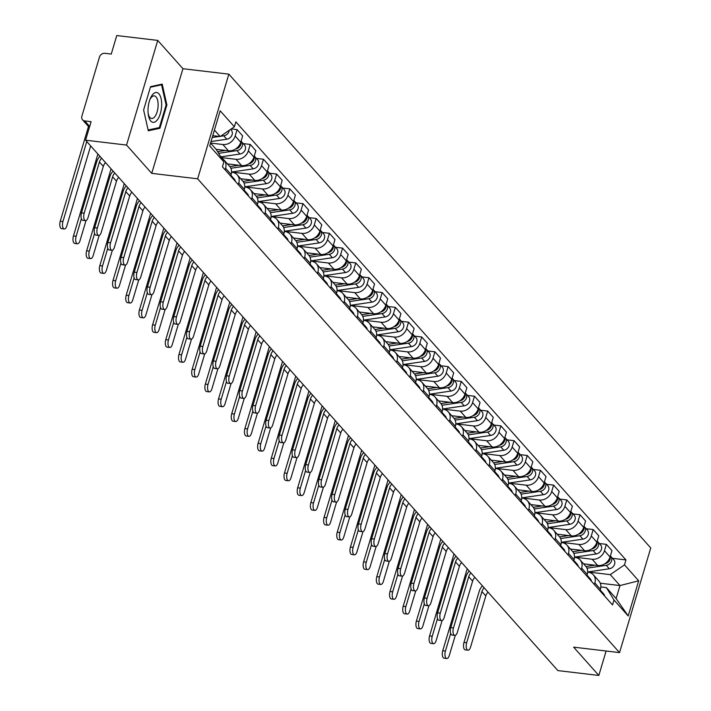 <?xml version="1.0" encoding="UTF-8"?>
<svg xmlns="http://www.w3.org/2000/svg" width="711" height="711" viewBox="0 0 711 711"><rect width="100%" height="100%" fill="white"/><g stroke="black" fill="none" stroke-linecap="round" stroke-linejoin="round"><path stroke-width="1.07" d="M157.744 40.411L126.549 145.062L85.578 140.2L557.868 670.589L598.831 675.45L573.635 647.152L619.539 652.609L650.743 547.959L228.844 74.157L182.94 68.709L157.744 40.411L116.773 35.55L111.254 54.072L104.873 53.316A4.622 3.857 -41.7 0 0 99.504 57.013L81.854 116.24A4.622 3.857 -41.7 0 0 82.512 119.804A4.622 3.857 -41.7 0 0 84.716 120.914L89.666 126.478M126.549 145.062L151.736 173.36L197.649 178.808L619.539 652.609M85.578 140.2L91.106 121.679L84.716 120.914M598.831 675.45L606.119 651.009M583.598 563.841L597.72 565.512A10.629 8.879 -41.7 0 0 610.056 557.015L611.958 550.625L606.385 544.359L604.474 550.741A10.629 8.879 138.3 0 1 592.139 559.246L574.488 557.148M594.867 582.976L600.448 589.241A10.629 8.879 -41.7 0 0 598.92 581.047L593.338 574.781A10.629 8.879 138.3 0 1 594.867 582.976L594.396 584.558M600.448 589.241L599.977 590.823M599.364 543.524L606.385 544.359M587.668 572.151L588.273 572.222A10.629 8.879 138.3 0 1 593.338 574.781M570.409 549.025L584.531 550.705A10.629 8.879 -41.7 0 0 596.867 542.2L598.769 535.818L593.196 529.553L591.285 535.934A10.629 8.879 138.3 0 1 578.95 544.439L561.299 542.342M586.788 576.017L587.259 574.435A10.629 8.879 -41.7 0 0 585.731 566.24L580.149 559.966A10.629 8.879 138.3 0 1 581.678 568.16L581.207 569.751M586.175 528.717L593.196 529.553M574.479 557.344L575.083 557.415A10.629 8.879 138.3 0 1 580.149 559.966M557.22 534.21L571.342 535.89A10.629 8.879 -41.7 0 0 583.678 527.384L585.58 521.003L580.007 514.737L578.096 521.119A10.629 8.879 138.3 0 1 565.76 529.624L548.11 527.526L569.751 524.336A5.777 4.826 -41.7 0 0 574.666 520.692A5.777 4.826 -41.7 0 0 574.212 515.288L571.173 511.867A5.777 4.826 -41.7 0 0 570.809 511.511M573.599 561.201L574.07 559.619A10.629 8.879 -41.7 0 0 572.542 551.425L566.96 545.159A10.629 8.879 138.3 0 1 568.489 553.354L568.018 554.936M572.986 513.902L580.007 514.737M561.29 542.529L561.894 542.6A10.629 8.879 138.3 0 1 566.96 545.159M544.031 519.403L558.153 521.074A10.629 8.879 -41.7 0 0 570.489 512.578L572.391 506.188L566.809 499.922L564.907 506.312A10.629 8.879 138.3 0 1 552.571 514.808L534.921 512.72M560.41 546.386L560.881 544.804A10.629 8.879 -41.7 0 0 559.353 536.609L553.771 530.344A10.629 8.879 138.3 0 1 555.3 538.538L554.829 540.12M559.788 499.095L566.809 499.922M548.101 527.713L548.705 527.784A10.629 8.879 138.3 0 1 553.771 530.344M530.841 504.588L544.964 506.268A10.629 8.879 -41.7 0 0 557.3 497.762L559.202 491.381L553.62 485.115L551.718 491.497A10.629 8.879 138.3 0 1 539.382 500.002L521.732 497.904M547.221 531.579L547.692 529.997A10.629 8.879 -41.7 0 0 546.164 521.803L540.582 515.537A10.629 8.879 138.3 0 1 542.111 523.731L541.64 525.313M546.599 484.28L553.62 485.115M534.912 512.907L535.516 512.978A10.629 8.879 138.3 0 1 540.582 515.537M517.644 489.781L531.775 491.452A10.629 8.879 -41.7 0 0 544.111 482.947L546.012 476.566L540.431 470.3L538.529 476.681A10.629 8.879 138.3 0 1 526.193 485.186L508.543 483.089L530.175 479.898A5.777 4.826 -41.7 0 0 535.099 476.254A5.777 4.826 -41.7 0 0 534.645 470.851L531.597 467.429A5.777 4.826 -41.7 0 0 531.241 467.074M534.032 516.764L534.503 515.182A10.629 8.879 -41.7 0 0 532.974 506.987L527.393 500.722A10.629 8.879 138.3 0 1 528.922 508.916L528.451 510.498M533.41 469.464L540.431 470.3M521.723 498.091L522.327 498.162A10.629 8.879 138.3 0 1 527.393 500.722M504.455 474.966L518.586 476.646A10.629 8.879 -41.7 0 0 530.921 468.14L532.823 461.759L527.242 455.484L525.34 461.874A10.629 8.879 138.3 0 1 513.004 470.38L495.354 468.282M520.843 501.957L521.314 500.366A10.629 8.879 -41.7 0 0 519.785 492.172L514.204 485.906A10.629 8.879 138.3 0 1 515.733 494.101L515.262 495.683M520.221 454.658L527.242 455.484M508.534 483.284L509.129 483.356A10.629 8.879 138.3 0 1 514.204 485.906M491.265 460.15L505.397 461.83A10.629 8.879 -41.7 0 0 517.732 453.325L519.634 446.943L514.053 440.678L512.151 447.059A10.629 8.879 138.3 0 1 499.815 455.564L482.165 453.467M507.654 487.142L508.125 485.56A10.629 8.879 -41.7 0 0 506.596 477.365L501.015 471.1A10.629 8.879 138.3 0 1 502.544 479.294L502.073 480.876M507.032 439.842L514.053 440.678M495.345 468.469L495.94 468.54A10.629 8.879 138.3 0 1 501.015 471.1M478.076 445.344L492.208 447.015A10.629 8.879 -41.7 0 0 504.543 438.518L506.445 432.128L500.864 425.862L498.962 432.244A10.629 8.879 138.3 0 1 486.626 440.749L468.976 438.651L490.608 435.461A5.777 4.826 -41.7 0 0 495.531 431.826A5.777 4.826 -41.7 0 0 495.078 426.413L492.03 422.992A5.777 4.826 -41.7 0 0 491.674 422.636M494.465 472.326L494.936 470.744A10.629 8.879 -41.7 0 0 493.407 462.55L487.826 456.284A10.629 8.879 138.3 0 1 489.355 464.479L488.884 466.06M493.843 425.027L500.864 425.862M482.156 453.654L482.751 453.725A10.629 8.879 138.3 0 1 487.826 456.284M464.887 430.528L479.01 432.208A10.629 8.879 -41.7 0 0 491.354 423.703L493.256 417.321L487.675 411.056L485.773 417.437A10.629 8.879 138.3 0 1 473.437 425.942L455.787 423.845L477.419 420.654A5.777 4.826 -41.7 0 0 482.342 417.01A5.777 4.826 -41.7 0 0 481.889 411.598L478.841 408.185A5.777 4.826 -41.7 0 0 478.485 407.83M481.276 457.52L481.747 455.938A10.629 8.879 -41.7 0 0 480.218 447.743L474.637 441.469A10.629 8.879 138.3 0 1 476.166 449.672L475.695 451.254M480.654 410.22L487.675 411.056M468.967 438.847L469.562 438.918A10.629 8.879 138.3 0 1 474.637 441.469M451.698 415.713L465.821 417.393A10.629 8.879 -41.7 0 0 478.165 408.887L480.067 402.506L474.486 396.24L472.584 402.622A10.629 8.879 138.3 0 1 460.248 411.127L442.598 409.029M468.087 442.704L468.558 441.122A10.629 8.879 -41.7 0 0 467.029 432.928L461.448 426.662A10.629 8.879 138.3 0 1 462.977 434.856L462.505 436.438M467.465 395.405L474.486 396.24M455.778 424.032L456.373 424.103A10.629 8.879 138.3 0 1 461.448 426.662M438.509 400.906L452.631 402.586A10.629 8.879 -41.7 0 0 464.976 394.081L466.878 387.691L461.297 381.425L459.395 387.815A10.629 8.879 138.3 0 1 447.059 396.311L429.408 394.223L451.041 391.032A5.777 4.826 -41.7 0 0 455.964 387.388A5.777 4.826 -41.7 0 0 455.511 381.976L452.463 378.563A5.777 4.826 -41.7 0 0 452.098 378.199M454.898 427.889L455.369 426.307A10.629 8.879 -41.7 0 0 453.84 418.112L448.259 411.847A10.629 8.879 138.3 0 1 449.787 420.041L449.316 421.623M454.276 380.598L461.297 381.425M442.589 409.216L443.184 409.287A10.629 8.879 138.3 0 1 448.259 411.847M425.32 386.091L439.442 387.771A10.629 8.879 -41.7 0 0 451.787 379.265L453.689 372.884L448.108 366.618L446.206 372.999A10.629 8.879 138.3 0 1 433.861 381.505L416.219 379.407L437.852 376.217A5.777 4.826 -41.7 0 0 442.775 372.573A5.777 4.826 -41.7 0 0 442.322 367.169L439.274 363.748A5.777 4.826 -41.7 0 0 438.909 363.392M441.709 413.082L442.18 411.5A10.629 8.879 -41.7 0 0 440.651 403.306L435.07 397.04A10.629 8.879 138.3 0 1 436.598 405.234L436.127 406.816M441.087 365.783L448.108 366.618M429.391 394.409L429.995 394.481A10.629 8.879 138.3 0 1 435.07 397.04M412.131 371.284L426.253 372.955A10.629 8.879 -41.7 0 0 438.598 364.45L440.5 358.068L434.919 351.803L433.017 358.184A10.629 8.879 138.3 0 1 420.672 366.689L403.021 364.592M428.511 398.267L428.991 396.685A10.629 8.879 -41.7 0 0 427.453 388.49L421.881 382.225A10.629 8.879 138.3 0 1 423.409 390.419L422.938 392.001M427.898 350.967L434.919 351.803M416.202 379.594L416.806 379.665A10.629 8.879 138.3 0 1 421.881 382.225M398.942 356.469L413.064 358.148A10.629 8.879 -41.7 0 0 425.409 349.643L427.311 343.262L421.73 336.987L419.828 343.377A10.629 8.879 138.3 0 1 407.483 351.883L389.832 349.785L411.473 346.595A5.777 4.826 -41.7 0 0 416.397 342.951A5.777 4.826 -41.7 0 0 415.935 337.538L412.895 334.126A5.777 4.826 -41.7 0 0 412.531 333.761M415.322 383.46L415.793 381.878A10.629 8.879 -41.7 0 0 414.264 373.675L408.692 367.409A10.629 8.879 138.3 0 1 410.22 375.604L409.749 377.185M414.709 336.161L421.73 336.987M403.013 364.787L403.617 364.859A10.629 8.879 138.3 0 1 408.692 367.409M385.753 341.653L399.875 343.333A10.629 8.879 -41.7 0 0 412.22 334.828L414.122 328.446L408.541 322.181L406.639 328.562A10.629 8.879 138.3 0 1 394.294 337.067L376.643 334.97L398.284 331.779A5.777 4.826 -41.7 0 0 403.208 328.135A5.777 4.826 -41.7 0 0 402.746 322.732L399.706 319.31A5.777 4.826 -41.7 0 0 399.342 318.955M402.133 368.645L402.604 367.063A10.629 8.879 -41.7 0 0 401.075 358.868L395.494 352.603A10.629 8.879 138.3 0 1 397.031 360.797L396.551 362.379M401.519 321.345L408.541 322.181M389.824 349.972L390.428 350.043A10.629 8.879 138.3 0 1 395.494 352.603M372.564 326.847L386.686 328.518A10.629 8.879 -41.7 0 0 399.031 320.021L400.933 313.631L395.352 307.365L393.45 313.755A10.629 8.879 138.3 0 1 381.105 322.252L363.454 320.163M388.944 353.829L389.415 352.247A10.629 8.879 -41.7 0 0 387.886 344.053L382.305 337.787A10.629 8.879 138.3 0 1 383.842 345.981L383.362 347.563M388.33 306.53L395.352 307.365M376.634 335.157L377.239 335.228A10.629 8.879 138.3 0 1 382.305 337.787M359.375 312.031L373.497 313.711A10.629 8.879 -41.7 0 0 385.833 305.206L387.744 298.824L382.163 292.559L380.261 298.94A10.629 8.879 138.3 0 1 367.916 307.445L350.265 305.348L371.906 302.157A5.777 4.826 -41.7 0 0 376.83 298.513A5.777 4.826 -41.7 0 0 376.368 293.101L373.328 289.688A5.777 4.826 -41.7 0 0 372.964 289.333M375.755 339.023L376.226 337.441A10.629 8.879 -41.7 0 0 374.697 329.246L369.116 322.981A10.629 8.879 138.3 0 1 370.644 331.175L370.173 332.757M375.141 291.723L382.163 292.559M363.445 320.35L364.05 320.421A10.629 8.879 138.3 0 1 369.116 322.981M346.186 297.216L360.308 298.896A10.629 8.879 -41.7 0 0 372.644 290.39L374.555 284.009L368.973 277.743L367.072 284.124A10.629 8.879 138.3 0 1 354.727 292.63L337.076 290.532L358.717 287.342A5.777 4.826 -41.7 0 0 363.641 283.698A5.777 4.826 -41.7 0 0 363.179 278.294L360.139 274.873A5.777 4.826 -41.7 0 0 359.775 274.517M362.566 324.207L363.037 322.625A10.629 8.879 -41.7 0 0 361.508 314.431L355.927 308.165A10.629 8.879 138.3 0 1 357.455 316.359L356.984 317.941M361.952 276.908L368.973 277.743M350.256 305.534L350.861 305.606A10.629 8.879 138.3 0 1 355.927 308.165M332.997 282.409L347.119 284.089A10.629 8.879 -41.7 0 0 359.455 275.584L361.366 269.193L355.784 262.928L353.882 269.318A10.629 8.879 138.3 0 1 341.538 277.814L323.887 275.726M349.377 309.392L349.848 307.81A10.629 8.879 -41.7 0 0 348.319 299.615L342.738 293.35A10.629 8.879 138.3 0 1 344.266 301.544L343.795 303.126M348.763 262.101L355.784 262.928M337.067 290.719L337.672 290.799A10.629 8.879 138.3 0 1 342.738 293.35M319.808 267.594L333.93 269.273A10.629 8.879 -41.7 0 0 346.266 260.768L348.168 254.387L342.595 248.121L340.685 254.502A10.629 8.879 138.3 0 1 328.349 263.008L310.698 260.91L332.339 257.72A5.777 4.826 -41.7 0 0 337.254 254.076A5.777 4.826 -41.7 0 0 336.801 248.672L333.761 245.251A5.777 4.826 -41.7 0 0 333.397 244.895M336.187 294.585L336.659 293.003A10.629 8.879 -41.7 0 0 335.13 284.809L329.549 278.543A10.629 8.879 138.3 0 1 331.077 286.737L330.606 288.319M335.574 247.286L342.595 248.121M323.878 275.912L324.483 275.984A10.629 8.879 138.3 0 1 329.549 278.543M306.619 252.787L320.741 254.458A10.629 8.879 -41.7 0 0 333.077 245.962L334.979 239.571L329.406 233.306L327.495 239.687A10.629 8.879 138.3 0 1 315.16 248.192L297.509 246.095L319.15 242.904A5.777 4.826 -41.7 0 0 324.065 239.26A5.777 4.826 -41.7 0 0 323.612 233.857L320.572 230.435A5.777 4.826 -41.7 0 0 320.208 230.08M322.998 279.77L323.469 278.188A10.629 8.879 -41.7 0 0 321.941 269.993L316.359 263.728A10.629 8.879 138.3 0 1 317.888 271.922L317.417 273.504M322.385 232.47L329.406 233.306M310.689 261.097L311.294 261.168A10.629 8.879 138.3 0 1 316.359 263.728M293.43 237.972L307.552 239.651A10.629 8.879 -41.7 0 0 319.888 231.146L321.79 224.765L316.208 218.499L314.306 224.88A10.629 8.879 138.3 0 1 301.971 233.386L284.32 231.288M309.809 264.963L310.28 263.381A10.629 8.879 -41.7 0 0 308.752 255.187L303.17 248.912A10.629 8.879 138.3 0 1 304.699 257.106L304.228 258.688M309.187 217.664L316.208 218.499M297.5 246.29L298.105 246.362A10.629 8.879 138.3 0 1 303.17 248.912M280.241 223.156L294.363 224.836A10.629 8.879 -41.7 0 0 306.699 216.331L308.601 209.949L303.019 203.684L301.117 210.065A10.629 8.879 138.3 0 1 288.782 218.57L271.131 216.473L292.772 213.282A5.777 4.826 -41.7 0 0 297.687 209.638A5.777 4.826 -41.7 0 0 297.234 204.235L294.194 200.813A5.777 4.826 -41.7 0 0 293.83 200.458M296.62 250.148L297.091 248.566A10.629 8.879 -41.7 0 0 295.563 240.371L289.981 234.106A10.629 8.879 138.3 0 1 291.51 242.3L291.039 243.882M295.998 202.848L303.019 203.684M284.311 231.475L284.915 231.546A10.629 8.879 138.3 0 1 289.981 234.106M267.043 208.35L281.174 210.021A10.629 8.879 -41.7 0 0 293.51 201.524L295.412 195.134L289.83 188.868L287.928 195.258A10.629 8.879 138.3 0 1 275.592 203.755L257.942 201.666L279.574 198.476A5.777 4.826 -41.7 0 0 284.498 194.832A5.777 4.826 -41.7 0 0 284.045 189.419L281.005 186.006A5.777 4.826 -41.7 0 0 280.641 185.642M283.431 235.332L283.902 233.75A10.629 8.879 -41.7 0 0 282.374 225.556L276.792 219.29A10.629 8.879 138.3 0 1 278.321 227.484L277.85 229.066M282.809 188.033L289.83 188.868M271.122 216.659L271.726 216.731A10.629 8.879 138.3 0 1 276.792 219.29M253.854 193.534L267.985 195.214A10.629 8.879 -41.7 0 0 280.321 186.709L282.223 180.327L276.641 174.062L274.739 180.443A10.629 8.879 138.3 0 1 262.403 188.948L244.753 186.851M270.242 220.526L270.713 218.944A10.629 8.879 -41.7 0 0 269.185 210.749L263.603 204.484A10.629 8.879 138.3 0 1 265.132 212.678L264.661 214.26M269.62 173.226L276.641 174.062M257.933 201.853L258.537 201.924A10.629 8.879 138.3 0 1 263.603 204.484M240.665 178.728L254.796 180.398A10.629 8.879 -41.7 0 0 267.132 171.893L269.034 165.512L263.452 159.246L261.55 165.627A10.629 8.879 138.3 0 1 249.214 174.133L231.564 172.035L253.196 168.845A5.777 4.826 -41.7 0 0 258.12 165.201A5.777 4.826 -41.7 0 0 257.666 159.797L254.618 156.376A5.777 4.826 -41.7 0 0 254.262 156.02M257.053 205.71L257.524 204.128A10.629 8.879 -41.7 0 0 255.996 195.934L250.414 189.668A10.629 8.879 138.3 0 1 251.943 197.862L251.472 199.444M256.431 158.411L263.452 159.246M244.744 187.037L245.339 187.109A10.629 8.879 138.3 0 1 250.414 189.668M227.476 163.912L241.607 165.592A10.629 8.879 -41.7 0 0 253.943 157.087L255.844 150.705L250.263 144.431L248.361 150.821A10.629 8.879 138.3 0 1 236.025 159.317L221.228 157.566M243.864 190.895L244.335 189.313A10.629 8.879 -41.7 0 0 242.806 181.118L237.225 174.853A10.629 8.879 138.3 0 1 238.754 183.047L238.283 184.629M243.242 143.604L250.263 144.431M231.555 172.231L232.15 172.302A10.629 8.879 138.3 0 1 237.225 174.853M216.108 149.319L228.418 150.776A10.629 8.879 -41.7 0 0 240.753 142.271L242.655 135.89L237.074 129.624L235.172 136.005A10.629 8.879 138.3 0 1 222.836 144.511L210.563 143.053M230.675 176.088L231.146 174.506A10.629 8.879 -41.7 0 0 229.617 166.312L224.036 160.046A10.629 8.879 138.3 0 1 225.565 168.24L225.094 169.822M231.226 128.931L237.074 129.624M221.654 158.26A10.629 8.879 138.3 0 1 224.036 160.046M600.271 583.224L619.992 585.562L610.269 574.648L587.677 571.964L609.318 568.773A5.777 4.826 -41.7 0 0 614.242 565.129A5.777 4.826 -41.7 0 0 613.78 559.726L610.74 556.304A5.777 4.826 -41.7 0 0 610.376 555.949M600.857 586.966L606.403 587.624L616.126 598.546L619.992 585.562L638.691 580.798L628.204 615.966L614.002 600.013L606.403 587.624M210.554 143.08L216.295 149.523L223.903 161.912L222.436 166.836L612.535 604.928L614.002 600.013M223.903 161.912L209.692 145.959L220.179 110.8L234.381 126.754L220.161 136.548L214.42 130.104M610.269 574.648L624.489 564.845L625.956 559.93L235.848 121.839L234.381 126.754M624.489 564.845L638.691 580.798M228.844 74.157L197.649 178.808M182.94 68.709L151.736 173.36M143.613 109.956L148.297 130.78L159.931 128.282L166.881 104.961L162.206 84.138L150.563 86.635L143.613 109.956M212.767 135.668L220.161 136.548M612.553 558.339L625.956 559.93M628.204 615.966L616.126 598.546M166.081 104.864L166.881 104.961M157.487 127.989L159.931 128.282M467.989 650.192L465.314 649.881A5.315 2.346 -83.2 0 1 463.99 642.415L466.665 642.735A5.315 2.346 96.8 0 0 467.989 650.192A5.315 2.346 96.8 0 0 470.558 647.099L485.809 595.925A8.665 7.234 138.3 0 1 488.004 592.139M600.208 590.059A5.777 4.826 138.3 0 1 600.564 590.423A5.777 4.826 138.3 0 1 601.577 592.619M600.564 590.423L603.612 593.836A5.777 4.826 138.3 0 1 604.626 596.04M466.665 642.735L481.925 591.561A8.665 7.234 138.3 0 1 484.12 587.766M482.44 585.882A11.669 9.75 -41.7 0 0 479.25 591.241L463.99 642.415M446.748 658.51L444.073 658.19A5.315 2.346 -83.2 0 1 442.757 650.725L445.433 651.045A5.315 2.346 96.8 0 0 446.748 658.51A5.315 2.346 96.8 0 0 449.325 655.418L455.316 635.314M586.984 568.178L606.27 565.352A5.777 4.826 -41.7 0 0 611.193 561.708A5.777 4.826 -41.7 0 0 610.74 556.304M585.962 566.507L594.965 565.192M604.892 563.734A5.777 4.826 -41.7 0 0 610.225 556.455M467.189 568.756L442.757 650.725M445.433 651.045L450.685 633.421M454.8 635.385L452.116 635.065A5.315 2.346 -83.2 0 1 450.801 627.6L453.476 627.92A5.315 2.346 96.8 0 0 454.8 635.385A5.315 2.346 96.8 0 0 457.369 632.283L472.619 581.118A8.665 7.234 138.3 0 1 474.815 577.323M587.019 575.252A5.777 4.826 138.3 0 1 587.375 575.608A5.777 4.826 138.3 0 1 588.388 577.812M587.375 575.608L590.423 579.03A5.777 4.826 138.3 0 1 591.436 581.225M453.476 627.92L468.736 576.745A8.665 7.234 138.3 0 1 470.931 572.95M469.251 571.075A11.669 9.75 -41.7 0 0 466.06 576.425L450.801 627.6M441.611 620.57L438.927 620.25A5.315 2.346 -83.2 0 1 437.612 612.793L440.287 613.104A5.315 2.346 96.8 0 0 441.611 620.57A5.315 2.346 96.8 0 0 444.179 617.477L459.43 566.303A8.665 7.234 138.3 0 1 461.626 562.508M573.679 560.943A5.777 4.826 138.3 0 1 573.759 561.388M573.83 560.437A5.777 4.826 138.3 0 1 574.186 560.792A5.777 4.826 138.3 0 1 575.199 562.996M574.186 560.792L577.234 564.214A5.777 4.826 138.3 0 1 578.247 566.418M440.287 613.104L455.547 561.93A8.665 7.234 138.3 0 1 457.742 558.144M456.062 556.26A11.669 9.75 -41.7 0 0 452.871 561.619L437.612 612.793M161.628 105.948A15.02 6.639 96.8 0 0 157.878 92.937A15.02 6.639 96.8 0 0 150.128 98.971A15.02 6.639 96.8 0 0 148.048 108.863A15.02 6.639 96.8 0 0 148.279 114.507A15.02 6.639 96.8 0 0 155.425 121.697A15.02 6.639 96.8 0 0 161.628 105.948M148.155 113.44A11.376 5.03 96.8 0 0 151.621 118.479A11.376 5.03 96.8 0 0 158.1 106.081A11.376 5.03 96.8 0 0 154.305 95.887A11.376 5.03 96.8 0 0 149.745 99.975M150.394 87.213L161.575 84.813L166.107 104.988L159.371 127.58L148.119 129.997M159.948 84.618L161.575 84.813M433.559 643.695L430.884 643.375A5.315 2.346 -83.2 0 1 429.568 635.918L432.244 636.229A5.315 2.346 96.8 0 0 433.559 643.695A5.315 2.346 96.8 0 0 436.136 640.602L442.126 620.507M573.795 553.371L593.081 550.545A5.777 4.826 -41.7 0 0 598.004 546.901A5.777 4.826 -41.7 0 0 597.551 541.489A5.777 4.826 -41.7 0 0 597.187 541.133M574.488 557.131L596.129 553.958A5.777 4.826 -41.7 0 0 601.044 550.314A5.777 4.826 -41.7 0 0 600.591 544.91L597.551 541.489M572.773 551.692L581.776 550.376M591.703 548.919A5.777 4.826 -41.7 0 0 597.036 541.64M454 553.949L429.568 635.918M432.244 636.229L437.496 618.614M420.37 628.888L417.695 628.568A5.315 2.346 -83.2 0 1 416.379 621.103L419.055 621.423A5.315 2.346 96.8 0 0 420.37 628.888A5.315 2.346 96.8 0 0 422.947 625.787L428.937 605.692M560.606 538.556L579.892 535.73A5.777 4.826 -41.7 0 0 584.815 532.086A5.777 4.826 -41.7 0 0 584.362 526.682A5.777 4.826 -41.7 0 0 583.998 526.327M561.299 542.315L582.94 539.151A5.777 4.826 -41.7 0 0 587.855 535.507A5.777 4.826 -41.7 0 0 587.402 530.095L584.362 526.682M559.584 536.885L568.587 535.561M578.505 534.112A5.777 4.826 -41.7 0 0 583.847 526.833M440.811 539.134L416.379 621.103M419.055 621.423L424.307 603.799M428.413 605.754L425.738 605.443A5.315 2.346 -83.2 0 1 424.423 597.978L427.098 598.298A5.315 2.346 96.8 0 0 428.413 605.754A5.315 2.346 96.8 0 0 430.99 602.661L446.241 551.487A8.665 7.234 138.3 0 1 448.437 547.701M560.641 545.63A5.777 4.826 138.3 0 1 560.997 545.986A5.777 4.826 138.3 0 1 562.01 548.19M560.997 545.986L564.045 549.399A5.777 4.826 138.3 0 1 565.049 551.603M427.098 598.298L442.358 547.123A8.665 7.234 138.3 0 1 444.553 543.328M442.873 541.444A11.669 9.75 -41.7 0 0 439.682 546.803L424.423 597.978M415.224 590.948L412.549 590.628A5.315 2.346 -83.2 0 1 411.234 583.162L413.909 583.482A5.315 2.346 96.8 0 0 415.224 590.948A5.315 2.346 96.8 0 0 417.801 587.855L433.052 536.681A8.665 7.234 138.3 0 1 435.248 532.886M547.452 530.815A5.777 4.826 138.3 0 1 547.808 531.17A5.777 4.826 138.3 0 1 548.821 533.374M547.808 531.17L550.856 534.592A5.777 4.826 138.3 0 1 551.86 536.796M413.909 583.482L429.168 532.308A8.665 7.234 138.3 0 1 431.364 528.522M429.684 526.638A11.669 9.75 -41.7 0 0 426.493 531.988L411.234 583.162M402.035 576.132L399.36 575.812A5.315 2.346 -83.2 0 1 398.044 568.356L400.72 568.676A5.315 2.346 96.8 0 0 402.035 576.132A5.315 2.346 96.8 0 0 404.612 573.039L419.863 521.865A8.665 7.234 138.3 0 1 422.058 518.07M534.103 516.506A5.777 4.826 138.3 0 1 534.192 516.95M534.254 515.999A5.777 4.826 138.3 0 1 534.619 516.364A5.777 4.826 138.3 0 1 535.632 518.559M534.619 516.364L537.667 519.777A5.777 4.826 138.3 0 1 538.671 521.981M400.72 568.676L415.979 517.501A8.665 7.234 138.3 0 1 418.175 513.706M416.495 511.822A11.669 9.75 -41.7 0 0 413.295 517.181L398.044 568.356M407.181 614.073L404.506 613.753A5.315 2.346 -83.2 0 1 403.19 606.287L405.865 606.607A5.315 2.346 96.8 0 0 407.181 614.073A5.315 2.346 96.8 0 0 409.749 610.98L415.739 590.885M547.417 523.749L566.703 520.923A5.777 4.826 -41.7 0 0 571.626 517.279A5.777 4.826 -41.7 0 0 571.173 511.867M546.395 522.07L555.398 520.754M565.316 519.297A5.777 4.826 -41.7 0 0 570.657 512.018M427.622 524.327L403.19 606.287M405.865 606.607L411.118 588.992M393.992 599.257L391.317 598.946A5.315 2.346 -83.2 0 1 390.001 591.481L392.676 591.801A5.315 2.346 96.8 0 0 393.992 599.257A5.315 2.346 96.8 0 0 396.56 596.165L402.55 576.07M534.228 508.934L553.514 506.108A5.777 4.826 -41.7 0 0 558.437 502.464A5.777 4.826 -41.7 0 0 557.984 497.06A5.777 4.826 -41.7 0 0 557.62 496.696M534.921 512.693L556.562 509.529A5.777 4.826 -41.7 0 0 561.477 505.885A5.777 4.826 -41.7 0 0 561.023 500.473L557.984 497.06M533.206 507.254L542.209 505.939M552.127 504.481A5.777 4.826 -41.7 0 0 557.468 497.202M414.433 509.511L390.001 591.481M392.676 591.801L397.929 574.177M380.803 584.451L378.128 584.131A5.315 2.346 -83.2 0 1 376.812 576.665L379.487 576.985A5.315 2.346 96.8 0 0 380.803 584.451A5.315 2.346 96.8 0 0 383.371 581.349L389.361 561.255M521.039 494.118L540.324 491.292A5.777 4.826 -41.7 0 0 545.248 487.648A5.777 4.826 -41.7 0 0 544.795 482.245A5.777 4.826 -41.7 0 0 544.43 481.889M521.732 497.887L543.373 494.714A5.777 4.826 -41.7 0 0 548.288 491.07A5.777 4.826 -41.7 0 0 547.834 485.666L544.795 482.245M520.017 492.447L529.02 491.123M538.938 489.675A5.777 4.826 -41.7 0 0 544.279 482.396M401.244 494.696L376.812 576.665M379.487 576.985L384.74 559.361M388.846 561.326L386.171 561.006A5.315 2.346 -83.2 0 1 384.855 553.54L387.531 553.86A5.315 2.346 96.8 0 0 388.846 561.326A5.315 2.346 96.8 0 0 391.423 558.224L406.674 507.05A8.665 7.234 138.3 0 1 408.869 503.264M521.065 501.193A5.777 4.826 138.3 0 1 521.43 501.548A5.777 4.826 138.3 0 1 522.443 503.752M521.43 501.548L524.478 504.97A5.777 4.826 138.3 0 1 525.482 507.165M387.531 553.86L402.79 502.686A8.665 7.234 138.3 0 1 404.977 498.891M403.306 497.007A11.669 9.75 -41.7 0 0 400.106 502.366L384.855 553.54M367.614 569.635L364.939 569.315A5.315 2.346 -83.2 0 1 363.623 561.859L366.298 562.17A5.315 2.346 96.8 0 0 367.614 569.635A5.315 2.346 96.8 0 0 370.182 566.543L376.172 546.448M507.85 479.312L527.135 476.486A5.777 4.826 -41.7 0 0 532.059 472.842A5.777 4.826 -41.7 0 0 531.597 467.429M506.827 477.632L515.831 476.317M525.749 474.859A5.777 4.826 -41.7 0 0 531.09 467.58M388.055 479.889L363.623 561.859M366.298 562.17L371.551 544.555M375.657 546.51L372.982 546.19A5.315 2.346 -83.2 0 1 371.666 538.734L374.341 539.045A5.315 2.346 96.8 0 0 375.657 546.51A5.315 2.346 96.8 0 0 378.234 543.417L393.485 492.243A8.665 7.234 138.3 0 1 395.68 488.448M507.876 486.377A5.777 4.826 138.3 0 1 508.241 486.733A5.777 4.826 138.3 0 1 509.254 488.937M508.241 486.733L511.289 490.155A5.777 4.826 138.3 0 1 512.293 492.359M374.341 539.045L389.592 487.87A8.665 7.234 138.3 0 1 391.788 484.084M390.117 482.2A11.669 9.75 -41.7 0 0 386.917 487.559L371.666 538.734M354.425 554.82L351.749 554.509A5.315 2.346 -83.2 0 1 350.434 547.043L353.109 547.363A5.315 2.346 96.8 0 0 354.425 554.82A5.315 2.346 96.8 0 0 356.993 551.727L362.983 531.632M494.66 464.496L513.946 461.67A5.777 4.826 -41.7 0 0 518.87 458.026A5.777 4.826 -41.7 0 0 518.408 452.623A5.777 4.826 -41.7 0 0 518.052 452.258M495.354 468.256L516.986 465.092A5.777 4.826 -41.7 0 0 521.91 461.448A5.777 4.826 -41.7 0 0 521.456 456.035L518.408 452.623M493.638 462.825L502.641 461.501M512.56 460.053A5.777 4.826 -41.7 0 0 517.901 452.774M374.866 465.074L350.434 547.043M353.109 547.363L358.362 529.739M362.468 531.695L359.793 531.384A5.315 2.346 -83.2 0 1 358.477 523.918L361.152 524.238A5.315 2.346 96.8 0 0 362.468 531.695A5.315 2.346 96.8 0 0 365.045 528.602L380.296 477.428A8.665 7.234 138.3 0 1 382.491 473.642M494.687 471.562A5.777 4.826 138.3 0 1 495.052 471.926A5.777 4.826 138.3 0 1 496.065 474.121M495.052 471.926L498.1 475.339A5.777 4.826 138.3 0 1 499.104 477.543M361.152 524.238L376.403 473.064A8.665 7.234 138.3 0 1 378.599 469.269M376.928 467.385A11.669 9.75 -41.7 0 0 373.728 472.744L358.477 523.918M341.236 540.013L338.56 539.693A5.315 2.346 -83.2 0 1 337.236 532.228L339.92 532.548A5.315 2.346 96.8 0 0 341.236 540.013A5.315 2.346 96.8 0 0 343.804 536.921L349.794 516.826M481.471 449.681L500.757 446.864A5.777 4.826 -41.7 0 0 505.681 443.22A5.777 4.826 -41.7 0 0 505.219 437.807A5.777 4.826 -41.7 0 0 504.863 437.452M482.165 453.449L503.797 450.276A5.777 4.826 -41.7 0 0 508.721 446.632A5.777 4.826 -41.7 0 0 508.267 441.229L505.219 437.807M480.44 448.01L489.452 446.695M499.371 445.237A5.777 4.826 -41.7 0 0 504.712 437.958M361.677 450.259L337.236 532.228M339.92 532.548L345.173 514.924M349.279 516.888L346.604 516.568A5.315 2.346 -83.2 0 1 345.288 509.103L347.963 509.423A5.315 2.346 96.8 0 0 349.279 516.888A5.315 2.346 96.8 0 0 351.847 513.786L367.107 462.621A8.665 7.234 138.3 0 1 369.302 458.826M481.498 456.755A5.777 4.826 138.3 0 1 481.862 457.111A5.777 4.826 138.3 0 1 482.876 459.315M481.862 457.111L484.902 460.532A5.777 4.826 138.3 0 1 485.915 462.728M347.963 509.423L363.214 458.248A8.665 7.234 138.3 0 1 365.41 454.453M363.739 452.578A11.669 9.75 -41.7 0 0 360.539 457.928L345.288 509.103M328.047 525.198L325.371 524.878A5.315 2.346 -83.2 0 1 324.047 517.421L326.731 517.741A5.315 2.346 96.8 0 0 328.047 525.198A5.315 2.346 96.8 0 0 330.615 522.105L336.605 502.01M468.282 434.874L487.568 432.048A5.777 4.826 -41.7 0 0 492.492 428.404A5.777 4.826 -41.7 0 0 492.03 422.992M467.251 433.195L476.263 431.879M486.182 430.422A5.777 4.826 -41.7 0 0 491.523 423.143M348.488 435.452L324.047 517.421M326.731 517.741L331.984 500.117M336.09 502.073L333.415 501.753A5.315 2.346 -83.2 0 1 332.099 494.296L334.774 494.607A5.315 2.346 96.8 0 0 336.09 502.073A5.315 2.346 96.8 0 0 338.658 498.98L353.918 447.806A8.665 7.234 138.3 0 1 356.113 444.011M468.158 442.446A5.777 4.826 138.3 0 1 468.247 442.891M468.309 441.94A5.777 4.826 138.3 0 1 468.673 442.295A5.777 4.826 138.3 0 1 469.687 444.499M468.673 442.295L471.713 445.717A5.777 4.826 138.3 0 1 472.726 447.921M334.774 494.607L350.025 443.433A8.665 7.234 138.3 0 1 352.221 439.647M350.55 437.763A11.669 9.75 -41.7 0 0 347.35 443.122L332.099 494.296M322.901 487.257L320.226 486.946A5.315 2.346 -83.2 0 1 318.91 479.481L321.585 479.801A5.315 2.346 96.8 0 0 322.901 487.257A5.315 2.346 96.8 0 0 325.469 484.164L340.729 432.99A8.665 7.234 138.3 0 1 342.924 429.204M455.12 427.133A5.777 4.826 138.3 0 1 455.484 427.489A5.777 4.826 138.3 0 1 456.498 429.693M455.484 427.489L458.524 430.902A5.777 4.826 138.3 0 1 459.537 433.106M321.585 479.801L336.836 428.626A8.665 7.234 138.3 0 1 339.031 424.831M337.361 422.947A11.669 9.75 -41.7 0 0 334.161 428.306L318.91 479.481M309.712 472.451L307.036 472.131A5.315 2.346 -83.2 0 1 305.721 464.665L308.396 464.985A5.315 2.346 96.8 0 0 309.712 472.451A5.315 2.346 96.8 0 0 312.28 469.358L327.54 418.184A8.665 7.234 138.3 0 1 329.735 414.389M441.931 412.318A5.777 4.826 138.3 0 1 442.295 412.673A5.777 4.826 138.3 0 1 443.309 414.877M442.295 412.673L445.335 416.095A5.777 4.826 138.3 0 1 446.348 418.299M308.396 464.985L323.647 413.811A8.665 7.234 138.3 0 1 325.842 410.025M324.172 408.141A11.669 9.75 -41.7 0 0 320.972 413.491L305.721 464.665M296.523 457.635L293.847 457.315A5.315 2.346 -83.2 0 1 292.532 449.859L295.207 450.179A5.315 2.346 96.8 0 0 296.523 457.635A5.315 2.346 96.8 0 0 299.091 454.542L314.351 403.368A8.665 7.234 138.3 0 1 316.546 399.573M428.742 397.502A5.777 4.826 138.3 0 1 429.106 397.867A5.777 4.826 138.3 0 1 430.119 400.062M429.106 397.867L432.146 401.28A5.777 4.826 138.3 0 1 433.159 403.484M295.207 450.179L310.458 399.004A8.665 7.234 138.3 0 1 312.653 395.209M310.974 393.325A11.669 9.75 -41.7 0 0 307.783 398.684L292.532 449.859M283.334 442.829L280.658 442.509A5.315 2.346 -83.2 0 1 279.334 435.043L282.018 435.363A5.315 2.346 96.8 0 0 283.334 442.829A5.315 2.346 96.8 0 0 285.902 439.727L301.162 388.553A8.665 7.234 138.3 0 1 303.357 384.767M415.553 382.696A5.777 4.826 138.3 0 1 415.917 383.051A5.777 4.826 138.3 0 1 416.922 385.255M415.917 383.051L418.957 386.473A5.777 4.826 138.3 0 1 419.97 388.668M282.018 435.363L297.269 384.189A8.665 7.234 138.3 0 1 299.464 380.394M297.785 378.51A11.669 9.75 -41.7 0 0 294.594 383.869L279.334 435.043M270.144 428.013L267.469 427.693A5.315 2.346 -83.2 0 1 266.145 420.237L268.829 420.548A5.315 2.346 96.8 0 0 270.144 428.013A5.315 2.346 96.8 0 0 272.713 424.92L287.973 373.746A8.665 7.234 138.3 0 1 290.168 369.951M402.364 367.88A5.777 4.826 138.3 0 1 402.728 368.236A5.777 4.826 138.3 0 1 403.732 370.44M402.728 368.236L405.768 371.657A5.777 4.826 138.3 0 1 406.781 373.862M268.829 420.548L284.08 369.373A8.665 7.234 138.3 0 1 286.275 365.587M284.596 363.703A11.669 9.75 -41.7 0 0 281.405 369.062L266.145 420.237M314.857 510.391L312.182 510.071A5.315 2.346 -83.2 0 1 310.858 502.606L313.533 502.926A5.315 2.346 96.8 0 0 314.857 510.391A5.315 2.346 96.8 0 0 317.426 507.29L323.416 487.195M455.084 420.059L474.379 417.233A5.777 4.826 -41.7 0 0 479.303 413.589A5.777 4.826 -41.7 0 0 478.841 408.185M454.062 418.388L463.074 417.064M472.993 415.615A5.777 4.826 -41.7 0 0 478.334 408.336M335.299 420.636L310.858 502.606M313.533 502.926L318.795 485.302M301.668 495.576L298.993 495.256A5.315 2.346 -83.2 0 1 297.669 487.799L300.344 488.11A5.315 2.346 96.8 0 0 301.668 495.576A5.315 2.346 96.8 0 0 304.237 492.483L310.227 472.388M441.895 405.252L461.19 402.426A5.777 4.826 -41.7 0 0 466.105 398.782A5.777 4.826 -41.7 0 0 465.652 393.37A5.777 4.826 -41.7 0 0 465.296 393.014M442.598 409.012L464.23 405.839A5.777 4.826 -41.7 0 0 469.153 402.195A5.777 4.826 -41.7 0 0 468.7 396.791L465.652 393.37M440.873 403.572L449.876 402.257M459.804 400.8A5.777 4.826 -41.7 0 0 465.136 393.521M322.11 405.83L297.669 487.799M300.344 488.11L305.597 470.495M288.479 480.76L285.804 480.449A5.315 2.346 -83.2 0 1 284.48 472.984L287.155 473.304A5.315 2.346 96.8 0 0 288.479 480.76A5.315 2.346 96.8 0 0 291.048 477.668L297.038 457.573M428.706 390.437L448.001 387.611A5.777 4.826 -41.7 0 0 452.916 383.967A5.777 4.826 -41.7 0 0 452.463 378.563M427.684 388.766L436.687 387.442M446.615 385.984A5.777 4.826 -41.7 0 0 451.947 378.714M308.921 391.014L284.48 472.984M287.155 473.304L292.408 455.68M275.29 465.954L272.615 465.634A5.315 2.346 -83.2 0 1 271.291 458.168L273.966 458.488A5.315 2.346 96.8 0 0 275.29 465.954A5.315 2.346 96.8 0 0 277.859 462.852L283.849 442.757M415.517 375.621L434.812 372.795A5.777 4.826 -41.7 0 0 439.727 369.151A5.777 4.826 -41.7 0 0 439.274 363.748M414.495 373.95L423.498 372.626M433.426 371.178A5.777 4.826 -41.7 0 0 438.758 363.899M295.732 376.199L271.291 458.168M273.966 458.488L279.219 440.864M262.101 451.138L259.417 450.818A5.315 2.346 -83.2 0 1 258.102 443.362L260.777 443.673A5.315 2.346 96.8 0 0 262.101 451.138A5.315 2.346 96.8 0 0 264.67 448.046L270.66 427.951M402.328 360.815L421.623 357.989A5.777 4.826 -41.7 0 0 426.538 354.345A5.777 4.826 -41.7 0 0 426.085 348.932A5.777 4.826 -41.7 0 0 425.72 348.577M403.03 364.574L424.663 361.401A5.777 4.826 -41.7 0 0 429.586 357.757A5.777 4.826 -41.7 0 0 429.133 352.354L426.085 348.932M401.306 359.135L410.309 357.82M420.237 356.362A5.777 4.826 -41.7 0 0 425.569 349.083M282.543 361.392L258.102 443.362M260.777 443.673L266.03 426.058M248.912 436.323L246.228 436.012A5.315 2.346 -83.2 0 1 244.913 428.546L247.588 428.866A5.315 2.346 96.8 0 0 248.912 436.323A5.315 2.346 96.8 0 0 251.481 433.23L257.471 413.135M389.139 345.999L408.434 343.173A5.777 4.826 -41.7 0 0 413.349 339.529A5.777 4.826 -41.7 0 0 412.895 334.126M388.117 344.328L397.12 343.004M407.048 341.556A5.777 4.826 -41.7 0 0 412.38 334.277M269.353 346.577L244.913 428.546M247.588 428.866L252.84 411.242M256.955 413.198L254.28 412.887A5.315 2.346 -83.2 0 1 252.956 405.421L255.64 405.741A5.315 2.346 96.8 0 0 256.955 413.198A5.315 2.346 96.8 0 0 259.524 410.105L274.784 358.931A8.665 7.234 138.3 0 1 276.979 355.145M389.175 353.065A5.777 4.826 138.3 0 1 389.539 353.429A5.777 4.826 138.3 0 1 390.543 355.624M389.539 353.429L392.579 356.842A5.777 4.826 138.3 0 1 393.592 359.046M255.64 405.741L270.891 354.567A8.665 7.234 138.3 0 1 273.086 350.772M271.406 348.888A11.669 9.75 -41.7 0 0 268.216 354.247L252.956 405.421M235.714 421.516L233.039 421.196A5.315 2.346 -83.2 0 1 231.724 413.731L234.399 414.051A5.315 2.346 96.8 0 0 235.714 421.516A5.315 2.346 96.8 0 0 238.292 418.424L244.282 398.329M375.95 331.184L395.236 328.366A5.777 4.826 -41.7 0 0 400.16 324.723A5.777 4.826 -41.7 0 0 399.706 319.31M374.928 329.513L383.931 328.198M393.858 326.74A5.777 4.826 -41.7 0 0 399.191 319.461M256.164 331.761L231.724 413.731M234.399 414.051L239.651 396.427M243.766 398.391L241.091 398.071A5.315 2.346 -83.2 0 1 239.767 390.606L242.442 390.926A5.315 2.346 96.8 0 0 243.766 398.391A5.315 2.346 96.8 0 0 246.335 395.298L261.595 344.124A8.665 7.234 138.3 0 1 263.79 340.329M375.986 338.258A5.777 4.826 138.3 0 1 376.35 338.614A5.777 4.826 138.3 0 1 377.354 340.818M376.35 338.614L379.39 342.035A5.777 4.826 138.3 0 1 380.403 344.231M242.442 390.926L257.702 339.751A8.665 7.234 138.3 0 1 259.897 335.965M258.217 334.081A11.669 9.75 -41.7 0 0 255.027 339.431L239.767 390.606M222.525 406.701L219.85 406.381A5.315 2.346 -83.2 0 1 218.535 398.924L221.21 399.244A5.315 2.346 96.8 0 0 222.525 406.701A5.315 2.346 96.8 0 0 225.103 403.608L231.093 383.513M362.761 316.377L382.047 313.551A5.777 4.826 -41.7 0 0 386.971 309.907A5.777 4.826 -41.7 0 0 386.517 304.495A5.777 4.826 -41.7 0 0 386.153 304.139M363.454 320.137L385.095 316.973A5.777 4.826 -41.7 0 0 390.019 313.329A5.777 4.826 -41.7 0 0 389.557 307.916L386.517 304.495M361.739 314.697L370.742 313.382M380.669 311.925A5.777 4.826 -41.7 0 0 386.002 304.646M242.975 316.955L218.535 398.924M221.21 399.244L226.462 381.62M230.577 383.576L227.902 383.256A5.315 2.346 -83.2 0 1 226.578 375.799L229.253 376.11A5.315 2.346 96.8 0 0 230.577 383.576A5.315 2.346 96.8 0 0 233.146 380.483L248.406 329.309A8.665 7.234 138.3 0 1 250.592 325.514M362.646 323.949A5.777 4.826 138.3 0 1 362.734 324.394M362.797 323.443A5.777 4.826 138.3 0 1 363.161 323.798A5.777 4.826 138.3 0 1 364.165 326.002M363.161 323.798L366.201 327.22A5.777 4.826 138.3 0 1 367.214 329.424M229.253 376.11L244.513 324.945A8.665 7.234 138.3 0 1 246.708 321.15M245.028 319.266A11.669 9.75 -41.7 0 0 241.838 324.625L226.578 375.799M209.336 391.894L206.661 391.574A5.315 2.346 -83.2 0 1 205.346 384.109L208.021 384.429A5.315 2.346 96.8 0 0 209.336 391.894A5.315 2.346 96.8 0 0 211.914 388.793L217.904 368.698M349.572 301.562L368.858 298.736A5.777 4.826 -41.7 0 0 373.782 295.092A5.777 4.826 -41.7 0 0 373.328 289.688M348.55 299.891L357.553 298.567M367.48 297.118A5.777 4.826 -41.7 0 0 372.813 289.839M229.777 302.139L205.346 384.109M208.021 384.429L213.273 366.805M217.388 368.769L214.713 368.449A5.315 2.346 -83.2 0 1 213.389 360.984L216.064 361.304A5.315 2.346 96.8 0 0 217.388 368.769A5.315 2.346 96.8 0 0 219.957 365.667L235.208 314.493A8.665 7.234 138.3 0 1 237.403 310.707M349.608 308.636A5.777 4.826 138.3 0 1 349.963 308.992A5.777 4.826 138.3 0 1 350.976 311.196M349.963 308.992L353.012 312.405A5.777 4.826 138.3 0 1 354.025 314.609M216.064 361.304L231.324 310.129A8.665 7.234 138.3 0 1 233.519 306.334M231.839 304.45A11.669 9.75 -41.7 0 0 228.649 309.809L213.389 360.984M196.147 377.079L193.472 376.759A5.315 2.346 -83.2 0 1 192.157 369.302L194.832 369.613A5.315 2.346 96.8 0 0 196.147 377.079A5.315 2.346 96.8 0 0 198.725 373.986L204.715 353.891M336.383 286.755L355.669 283.929A5.777 4.826 -41.7 0 0 360.593 280.285A5.777 4.826 -41.7 0 0 360.139 274.873M335.361 285.075L344.364 283.76M354.291 282.303A5.777 4.826 -41.7 0 0 359.624 275.024M216.588 287.333L192.157 369.302M194.832 369.613L200.084 351.998M204.199 353.954L201.515 353.634A5.315 2.346 -83.2 0 1 200.2 346.168L202.875 346.488A5.315 2.346 96.8 0 0 204.199 353.954A5.315 2.346 96.8 0 0 206.768 350.861L222.019 299.687A8.665 7.234 138.3 0 1 224.214 295.892M336.419 293.821A5.777 4.826 138.3 0 1 336.774 294.176A5.777 4.826 138.3 0 1 337.787 296.38M336.774 294.176L339.822 297.598A5.777 4.826 138.3 0 1 340.836 299.802M202.875 346.488L218.135 295.314A8.665 7.234 138.3 0 1 220.33 291.528M218.65 289.644A11.669 9.75 -41.7 0 0 215.46 295.003L200.2 346.168M182.958 362.263L180.283 361.952A5.315 2.346 -83.2 0 1 178.968 354.487L181.643 354.807A5.315 2.346 96.8 0 0 182.958 362.263A5.315 2.346 96.8 0 0 185.535 359.171L191.526 339.076M323.194 271.94L342.48 269.114A5.777 4.826 -41.7 0 0 347.403 265.47A5.777 4.826 -41.7 0 0 346.95 260.066A5.777 4.826 -41.7 0 0 346.586 259.702M323.887 275.699L345.528 272.535A5.777 4.826 -41.7 0 0 350.443 268.891A5.777 4.826 -41.7 0 0 349.99 263.479L346.95 260.066M322.172 270.269L331.175 268.945M341.102 267.496A5.777 4.826 -41.7 0 0 346.435 260.217M203.399 272.517L178.968 354.487M181.643 354.807L186.895 337.183M191.01 339.138L188.326 338.827A5.315 2.346 -83.2 0 1 187.011 331.362L189.686 331.682A5.315 2.346 96.8 0 0 191.01 339.138A5.315 2.346 96.8 0 0 193.579 336.045L208.83 284.871A8.665 7.234 138.3 0 1 211.025 281.076M323.229 279.005A5.777 4.826 138.3 0 1 323.585 279.37A5.777 4.826 138.3 0 1 324.598 281.565M323.585 279.37L326.633 282.782A5.777 4.826 138.3 0 1 327.647 284.987M189.686 331.682L204.946 280.507A8.665 7.234 138.3 0 1 207.141 276.712M205.461 274.828A11.669 9.75 -41.7 0 0 202.271 280.187L187.011 331.362M169.769 347.457L167.094 347.137A5.315 2.346 -83.2 0 1 165.779 339.671L168.454 339.991A5.315 2.346 96.8 0 0 169.769 347.457A5.315 2.346 96.8 0 0 172.346 344.364L178.337 324.26M310.005 257.124L329.291 254.298A5.777 4.826 -41.7 0 0 334.214 250.654A5.777 4.826 -41.7 0 0 333.761 245.251M308.983 255.453L317.986 254.138M327.904 252.681A5.777 4.826 -41.7 0 0 333.246 245.402M190.21 257.702L165.779 339.671M168.454 339.991L173.706 322.367M177.812 324.332L175.137 324.012A5.315 2.346 -83.2 0 1 173.822 316.546L176.497 316.866A5.315 2.346 96.8 0 0 177.812 324.332A5.315 2.346 96.8 0 0 180.39 321.23L195.641 270.056A8.665 7.234 138.3 0 1 197.836 266.27M310.04 264.199A5.777 4.826 138.3 0 1 310.396 264.554A5.777 4.826 138.3 0 1 311.409 266.758M310.396 264.554L313.444 267.976A5.777 4.826 138.3 0 1 314.458 270.171M176.497 316.866L191.757 265.692A8.665 7.234 138.3 0 1 193.952 261.897M192.272 260.022A11.669 9.75 -41.7 0 0 189.082 265.372L173.822 316.546M156.58 332.641L153.905 332.321A5.315 2.346 -83.2 0 1 152.589 324.865L155.265 325.176A5.315 2.346 96.8 0 0 156.58 332.641A5.315 2.346 96.8 0 0 159.148 329.549L165.148 309.454M296.816 242.318L316.102 239.491A5.777 4.826 -41.7 0 0 321.025 235.848A5.777 4.826 -41.7 0 0 320.572 230.435M295.794 240.638L304.797 239.323M314.715 237.865A5.777 4.826 -41.7 0 0 320.057 230.586M177.021 242.895L152.589 324.865M155.265 325.176L160.517 307.561M164.623 309.516L161.948 309.196A5.315 2.346 -83.2 0 1 160.633 301.74L163.308 302.051A5.315 2.346 96.8 0 0 164.623 309.516A5.315 2.346 96.8 0 0 167.201 306.423L182.451 255.249A8.665 7.234 138.3 0 1 184.647 251.454M296.691 249.89A5.777 4.826 138.3 0 1 296.78 250.334M296.851 249.383A5.777 4.826 138.3 0 1 297.207 249.739A5.777 4.826 138.3 0 1 298.22 251.943M297.207 249.739L300.255 253.16A5.777 4.826 138.3 0 1 301.26 255.365M163.308 302.051L178.568 250.876A8.665 7.234 138.3 0 1 180.763 247.09M179.083 245.206A11.669 9.75 -41.7 0 0 175.893 250.565L160.633 301.74M143.391 317.835L140.716 317.515A5.315 2.346 -83.2 0 1 139.4 310.049L142.076 310.369A5.315 2.346 96.8 0 0 143.391 317.835A5.315 2.346 96.8 0 0 145.959 314.733L151.95 294.638M283.627 227.502L302.913 224.676A5.777 4.826 -41.7 0 0 307.836 221.032A5.777 4.826 -41.7 0 0 307.383 215.629A5.777 4.826 -41.7 0 0 307.019 215.264M284.32 231.262L305.961 228.098A5.777 4.826 -41.7 0 0 310.876 224.454A5.777 4.826 -41.7 0 0 310.423 219.041L307.383 215.629M282.605 225.831L291.608 224.507M301.526 223.058A5.777 4.826 -41.7 0 0 306.868 215.78M163.832 228.08L139.4 310.049M142.076 310.369L147.328 292.745M151.434 294.701L148.759 294.39A5.315 2.346 -83.2 0 1 147.444 286.924L150.119 287.244A5.315 2.346 96.8 0 0 151.434 294.701A5.315 2.346 96.8 0 0 154.011 291.608L169.262 240.434A8.665 7.234 138.3 0 1 171.458 236.647M283.662 234.568A5.777 4.826 138.3 0 1 284.018 234.932A5.777 4.826 138.3 0 1 285.031 237.136M284.018 234.932L287.066 238.345A5.777 4.826 138.3 0 1 288.071 240.549M150.119 287.244L165.379 236.07A8.665 7.234 138.3 0 1 167.574 232.275M165.894 230.391A11.669 9.75 -41.7 0 0 162.695 235.75L147.444 286.924M130.202 303.019L127.527 302.699A5.315 2.346 -83.2 0 1 126.211 295.234L128.887 295.554A5.315 2.346 96.8 0 0 130.202 303.019A5.315 2.346 96.8 0 0 132.77 299.926L138.761 279.832M270.438 212.696L289.724 209.869A5.777 4.826 -41.7 0 0 294.647 206.226A5.777 4.826 -41.7 0 0 294.194 200.813M269.416 211.016L278.419 209.701M288.337 208.243A5.777 4.826 -41.7 0 0 293.679 200.964M150.643 213.264L126.211 295.234M128.887 295.554L134.139 277.939M138.245 279.894L135.57 279.574A5.315 2.346 -83.2 0 1 134.255 272.109L136.93 272.429A5.315 2.346 96.8 0 0 138.245 279.894A5.315 2.346 96.8 0 0 140.822 276.801L156.073 225.627A8.665 7.234 138.3 0 1 158.269 221.832M270.464 219.761A5.777 4.826 138.3 0 1 270.829 220.117A5.777 4.826 138.3 0 1 271.842 222.321M270.829 220.117L273.877 223.538A5.777 4.826 138.3 0 1 274.881 225.743M136.93 272.429L152.19 221.254A8.665 7.234 138.3 0 1 154.385 217.468M152.705 215.584A11.669 9.75 -41.7 0 0 149.506 220.934L134.255 272.109M117.013 288.204L114.338 287.893A5.315 2.346 -83.2 0 1 113.022 280.427L115.697 280.747A5.315 2.346 96.8 0 0 117.013 288.204A5.315 2.346 96.8 0 0 119.581 285.111L125.571 265.016M257.249 197.88L276.535 195.054A5.777 4.826 -41.7 0 0 281.458 191.41A5.777 4.826 -41.7 0 0 281.005 186.006M256.227 196.2L265.23 194.885M275.148 193.428A5.777 4.826 -41.7 0 0 280.49 186.149M137.454 198.458L113.022 280.427M115.697 280.747L120.95 263.123M125.056 265.079L122.381 264.759A5.315 2.346 -83.2 0 1 121.066 257.302L123.741 257.613A5.315 2.346 96.8 0 0 125.056 265.079A5.315 2.346 96.8 0 0 127.633 261.986L142.884 210.811A8.665 7.234 138.3 0 1 145.08 207.017M257.124 205.452A5.777 4.826 138.3 0 1 257.213 205.897M257.275 204.946A5.777 4.826 138.3 0 1 257.64 205.31A5.777 4.826 138.3 0 1 258.653 207.505M257.64 205.31L260.688 208.723A5.777 4.826 138.3 0 1 261.692 210.927M123.741 257.613L139.001 206.448A8.665 7.234 138.3 0 1 141.187 202.653M139.516 200.769A11.669 9.75 -41.7 0 0 136.316 206.128L121.066 257.302M103.824 273.397L101.149 273.077A5.315 2.346 -83.2 0 1 99.833 265.612L102.508 265.932A5.315 2.346 96.8 0 0 103.824 273.397A5.315 2.346 96.8 0 0 106.392 270.296L112.382 250.201M244.06 183.065L263.346 180.239A5.777 4.826 -41.7 0 0 268.269 176.595A5.777 4.826 -41.7 0 0 267.807 171.191A5.777 4.826 -41.7 0 0 267.452 170.836M244.753 186.833L266.385 183.66A5.777 4.826 -41.7 0 0 271.309 180.016A5.777 4.826 -41.7 0 0 270.855 174.604L267.807 171.191M243.038 181.394L252.041 180.07M261.959 178.621A5.777 4.826 -41.7 0 0 267.3 171.342M124.265 183.642L99.833 265.612M102.508 265.932L107.761 248.308M111.867 250.272L109.192 249.952A5.315 2.346 -83.2 0 1 107.876 242.487L110.552 242.806A5.315 2.346 96.8 0 0 111.867 250.272A5.315 2.346 96.8 0 0 114.444 247.17L129.695 195.996A8.665 7.234 138.3 0 1 131.891 192.21M244.086 190.139A5.777 4.826 138.3 0 1 244.451 190.495A5.777 4.826 138.3 0 1 245.464 192.699M244.451 190.495L247.499 193.907A5.777 4.826 138.3 0 1 248.503 196.112M110.552 242.806L125.803 191.632A8.665 7.234 138.3 0 1 127.998 187.837M126.327 185.953A11.669 9.75 -41.7 0 0 123.127 191.312L107.876 242.487M90.635 258.582L87.96 258.262A5.315 2.346 -83.2 0 1 86.635 250.805L89.319 251.116A5.315 2.346 96.8 0 0 90.635 258.582A5.315 2.346 96.8 0 0 93.203 255.489L99.193 235.394M230.871 168.258L250.156 165.432A5.777 4.826 -41.7 0 0 255.08 161.788A5.777 4.826 -41.7 0 0 254.618 156.376M229.84 166.578L238.852 165.263M248.77 163.806A5.777 4.826 -41.7 0 0 254.111 156.527M111.076 168.836L86.635 250.805M89.319 251.116L94.572 233.501M98.678 235.457L96.003 235.137A5.315 2.346 -83.2 0 1 94.687 227.671L97.363 227.991A5.315 2.346 96.8 0 0 98.678 235.457A5.315 2.346 96.8 0 0 101.246 232.364L116.506 181.189A8.665 7.234 138.3 0 1 118.701 177.394M230.897 175.324A5.777 4.826 138.3 0 1 231.262 175.679A5.777 4.826 138.3 0 1 232.275 177.883M231.262 175.679L234.301 179.101A5.777 4.826 138.3 0 1 235.314 181.305M97.363 227.991L112.614 176.817A8.665 7.234 138.3 0 1 114.809 173.031M113.138 171.147A11.669 9.75 -41.7 0 0 109.938 176.506L94.687 227.671M77.446 243.766L74.771 243.455A5.315 2.346 -83.2 0 1 73.446 235.99L76.13 236.31A5.315 2.346 96.8 0 0 77.446 243.766A5.315 2.346 96.8 0 0 80.014 240.674L86.004 220.579M218.615 153.309L236.967 150.616A5.777 4.826 -41.7 0 0 241.891 146.973A5.777 4.826 -41.7 0 0 241.429 141.569A5.777 4.826 -41.7 0 0 241.073 141.205M220.792 156.847L240.007 154.038A5.777 4.826 -41.7 0 0 244.931 150.394A5.777 4.826 -41.7 0 0 244.477 144.982L241.429 141.569M217.584 151.63L225.663 150.448M235.581 148.999A5.777 4.826 -41.7 0 0 240.922 141.72M97.887 154.02L73.446 235.99M76.13 236.31L81.383 218.686M85.489 220.641L82.814 220.33A5.315 2.346 -83.2 0 1 81.498 212.865L84.174 213.184A5.315 2.346 96.8 0 0 85.489 220.641A5.315 2.346 96.8 0 0 88.057 217.548L103.317 166.374A8.665 7.234 138.3 0 1 105.512 162.588M84.174 213.184L99.424 162.01A8.665 7.234 138.3 0 1 101.62 158.215M99.949 156.331A11.669 9.75 -41.7 0 0 96.749 161.69L81.498 212.865M64.257 228.96L61.581 228.64A5.315 2.346 -83.2 0 1 60.257 221.174L62.941 221.494A5.315 2.346 96.8 0 0 64.257 228.96A5.315 2.346 96.8 0 0 66.825 225.867L90.661 145.906M212.216 137.499L219.352 136.45M220.561 136.272L223.778 135.801A5.777 4.826 -41.7 0 0 229.271 130.273M211.016 141.542L226.818 139.223A5.777 4.826 -41.7 0 0 231.742 135.579A5.777 4.826 -41.7 0 0 231.288 130.175L230.577 129.375M88.484 126.505L60.257 221.174M62.941 221.494L86.769 141.542M222.836 144.511L228.418 150.776M236.025 159.317L241.607 165.592M249.214 174.133L254.796 180.398M262.403 188.948L267.985 195.214M275.592 203.755L281.174 210.021M288.782 218.57L294.363 224.836M301.971 233.386L307.552 239.651M315.16 248.192L320.741 254.458M328.349 263.008L333.93 269.273M341.538 277.814L347.119 284.089M354.727 292.63L360.308 298.896M367.916 307.445L373.497 313.711M381.105 322.252L386.686 328.518M394.294 337.067L399.875 343.333M407.483 351.883L413.064 358.148M420.672 366.689L426.253 372.955M433.861 381.505L439.442 387.771M447.059 396.311L452.631 402.586M460.248 411.127L465.821 417.393M473.437 425.942L479.01 432.208M486.626 440.749L492.208 447.015M499.815 455.564L505.397 461.83M513.004 470.38L518.586 476.646M526.193 485.186L531.775 491.452M539.382 500.002L544.964 506.268M552.571 514.808L558.153 521.074M565.76 529.624L571.342 535.89M578.95 544.439L584.531 550.705M592.139 559.246L597.72 565.512M238.754 183.047L244.335 189.313M251.943 197.862L257.524 204.128M265.132 212.678L270.713 218.944M278.321 227.484L283.902 233.75M291.51 242.3L297.091 248.566M304.699 257.106L310.28 263.381M317.888 271.922L323.469 278.188M331.077 286.737L336.659 293.003M344.266 301.544L349.848 307.81M357.455 316.359L363.037 322.625M370.644 331.175L376.226 337.441M383.842 345.981L389.415 352.247M397.031 360.797L402.604 367.063M410.22 375.604L415.793 381.878M423.409 390.419L428.991 396.685M436.598 405.234L442.18 411.5M449.787 420.041L455.369 426.307M462.977 434.856L468.558 441.122M476.166 449.672L481.747 455.938M489.355 464.479L494.936 470.744M502.544 479.294L508.125 485.56M515.733 494.101L521.314 500.366M528.922 508.916L534.503 515.182M542.111 523.731L547.692 529.997M555.3 538.538L560.881 544.804M568.489 553.354L574.07 559.619M581.678 568.16L587.259 574.435M225.565 168.24L231.146 174.506M248.361 150.821L253.943 157.087M261.55 165.627L267.132 171.893M274.739 180.443L280.321 186.709M287.928 195.258L293.51 201.524M301.117 210.065L306.699 216.331M314.306 224.88L319.888 231.146M327.495 239.687L333.077 245.962M340.685 254.502L346.266 260.768M353.882 269.318L359.455 275.584M367.072 284.124L372.644 290.39M380.261 298.94L385.833 305.206M393.45 313.755L399.031 320.021M406.639 328.562L412.22 334.828M419.828 343.377L425.409 349.643M433.017 358.184L438.598 364.45M446.206 372.999L451.787 379.265M459.395 387.815L464.976 394.081M472.584 402.622L478.165 408.887M485.773 417.437L491.354 423.703M498.962 432.244L504.543 438.518M512.151 447.059L517.732 453.325M525.34 461.874L530.921 468.14M538.529 476.681L544.111 482.947M551.718 491.497L557.3 497.762M564.907 506.312L570.489 512.578M578.096 521.119L583.678 527.384M591.285 535.934L596.867 542.2M604.474 550.741L610.056 557.015M235.172 136.005L240.753 142.271M485.809 595.925L481.925 591.561M606.27 565.352L609.318 568.773M472.619 581.118L468.736 576.745M459.43 566.303L455.547 561.93M593.081 550.545L596.129 553.958M579.892 535.73L582.94 539.151M446.241 551.487L442.358 547.123M433.052 536.681L429.168 532.308M419.863 521.865L415.979 517.501M566.703 520.923L569.751 524.336M553.514 506.108L556.562 509.529M540.324 491.292L543.373 494.714M406.674 507.05L402.79 502.686M527.135 476.486L530.175 479.898M393.485 492.243L389.592 487.87M513.946 461.67L516.986 465.092M380.296 477.428L376.403 473.064M500.757 446.864L503.797 450.276M367.107 462.621L363.214 458.248M487.568 432.048L490.608 435.461M353.918 447.806L350.025 443.433M340.729 432.99L336.836 428.626M327.54 418.184L323.647 413.811M314.351 403.368L310.458 399.004M301.162 388.553L297.269 384.189M287.973 373.746L284.08 369.373M474.379 417.233L477.419 420.654M461.19 402.426L464.23 405.839M448.001 387.611L451.041 391.032M434.812 372.795L437.852 376.217M421.623 357.989L424.663 361.401M408.434 343.173L411.473 346.595M274.784 358.931L270.891 354.567M395.236 328.366L398.284 331.779M261.595 344.124L257.702 339.751M382.047 313.551L385.095 316.973M248.406 329.309L244.513 324.945M368.858 298.736L371.906 302.157M235.208 314.493L231.324 310.129M355.669 283.929L358.717 287.342M222.019 299.687L218.135 295.314M342.48 269.114L345.528 272.535M208.83 284.871L204.946 280.507M329.291 254.298L332.339 257.72M195.641 270.056L191.757 265.692M316.102 239.491L319.15 242.904M182.451 255.249L178.568 250.876M302.913 224.676L305.961 228.098M169.262 240.434L165.379 236.07M289.724 209.869L292.772 213.282M156.073 225.627L152.19 221.254M276.535 195.054L279.574 198.476M142.884 210.811L139.001 206.448M263.346 180.239L266.385 183.66M129.695 195.996L125.803 191.632M250.156 165.432L253.196 168.845M116.506 181.189L112.614 176.817M236.967 150.616L240.007 154.038M103.317 166.374L99.424 162.01M223.778 135.801L226.818 139.223M89.364 127.5L82.512 119.804"/></g></svg>
